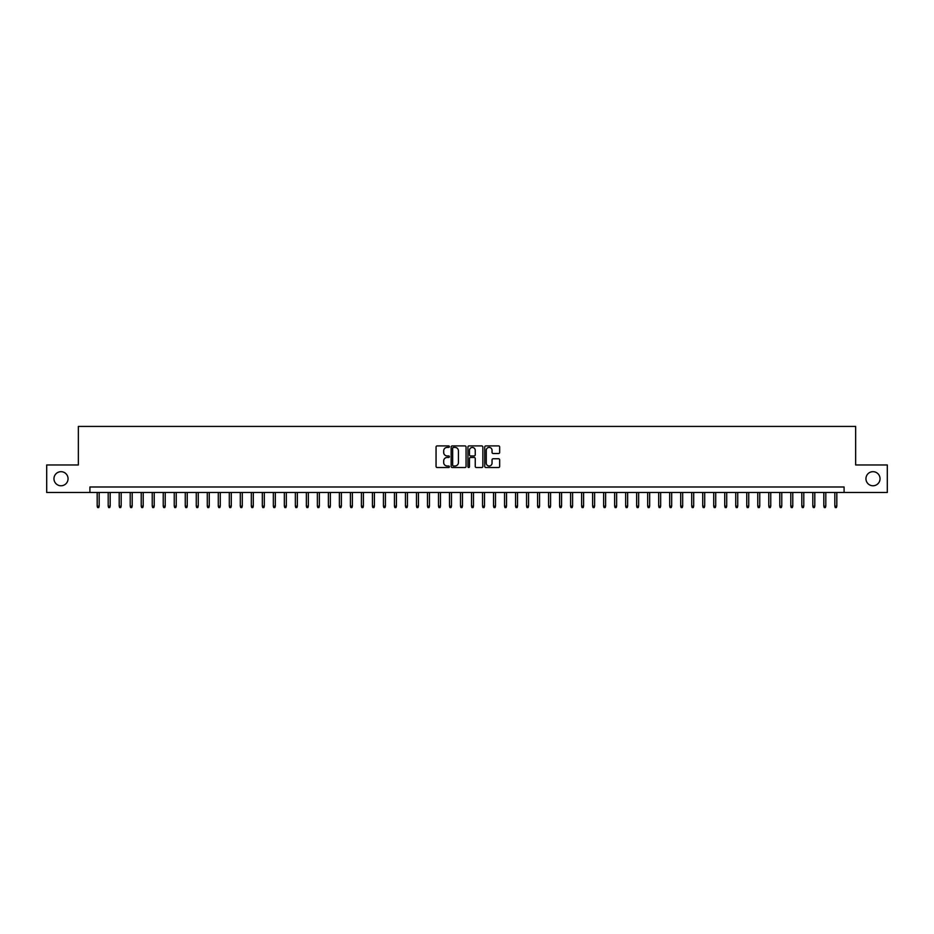 <?xml version="1.0" encoding="UTF-8"?>
<svg xmlns="http://www.w3.org/2000/svg" width="934" height="934" viewBox="0 0 934 934"><rect width="100%" height="100%" fill="white"/><g stroke="black" fill="none" stroke-linecap="round" stroke-linejoin="round"><path stroke-width="1.4" d="M449.382 446.65A0.759 0.759 0 0 0 448.624 445.903L437.147 445.903A1.086 1.086 0 0 0 436.061 446.977L436.061 466.428A1.086 1.086 0 0 0 437.147 467.514L448.624 467.514A0.759 0.759 0 0 0 449.382 466.755A0.759 0.759 0 0 0 448.624 465.996L447.141 465.996A3.456 3.456 0 0 1 443.685 462.54L443.685 460.917A3.456 3.456 0 0 1 447.141 457.462L448.624 457.462A0.759 0.759 0 0 0 449.382 456.703A0.759 0.759 0 0 0 448.624 455.944L447.141 455.944A3.456 3.456 0 0 1 443.685 452.488L443.685 450.865A3.456 3.456 0 0 1 447.141 447.409L448.624 447.409A0.759 0.759 0 0 0 449.382 446.65M865.946 478.722A7.052 7.052 0 0 0 872.986 485.773A7.052 7.052 0 0 0 880.038 478.722A7.052 7.052 0 0 0 872.986 471.682A7.052 7.052 0 0 0 865.946 478.722M53.962 478.722A7.052 7.052 0 0 0 61.014 485.773A7.052 7.052 0 0 0 68.054 478.722A7.052 7.052 0 0 0 61.014 471.682A7.052 7.052 0 0 0 53.962 478.722M498.581 453.515A1.086 1.086 0 0 0 499.667 452.441L499.667 446.977A1.086 1.086 0 0 0 498.581 445.903L485.832 445.903A1.086 1.086 0 0 0 484.746 446.977L484.746 466.428A1.086 1.086 0 0 0 485.832 467.514L498.581 467.514A1.086 1.086 0 0 0 499.667 466.428L499.667 459.843A1.086 1.086 0 0 0 498.581 458.757L493.129 458.757A1.086 1.086 0 0 0 492.043 459.843L492.043 463.112A2.895 2.895 0 0 1 489.159 465.996A2.895 2.895 0 0 1 486.264 463.112L486.264 450.305A2.895 2.895 0 0 1 489.159 447.409A2.895 2.895 0 0 1 492.043 450.305L492.043 452.441A1.086 1.086 0 0 0 493.129 453.515L498.581 453.515M89.909 492.487L46.7 492.487L46.7 464.969L78.351 464.969L78.351 426.429L855.649 426.429L855.649 464.969L887.3 464.969L887.3 492.487L844.091 492.487L844.091 486.988L89.909 486.988L89.909 492.487L844.091 492.487M466.054 446.977A1.086 1.086 0 0 0 464.969 445.903L452.219 445.903A1.086 1.086 0 0 0 451.145 446.977L451.145 466.428A1.086 1.086 0 0 0 452.219 467.514L464.969 467.514A1.086 1.086 0 0 0 466.054 466.428L466.054 446.977M469.031 445.903L481.781 445.903A1.086 1.086 0 0 1 482.855 446.977L482.855 466.428A1.086 1.086 0 0 1 481.781 467.514L476.317 467.514A1.086 1.086 0 0 1 475.243 466.428L475.243 458.547A1.086 1.086 0 0 0 474.157 457.462L470.538 457.462A1.086 1.086 0 0 0 469.463 458.547L469.463 466.755A0.759 0.759 0 0 1 468.705 467.514A0.759 0.759 0 0 1 467.946 466.755L467.946 446.977A1.086 1.086 0 0 1 469.031 445.903M453.41 447.409A0.759 0.759 0 0 0 452.651 448.168L452.651 465.249A0.759 0.759 0 0 0 453.41 465.996L454.975 465.996A3.456 3.456 0 0 0 458.431 462.54L458.431 450.865A3.456 3.456 0 0 0 454.975 447.409L453.41 447.409M475.243 450.351A2.895 2.895 0 0 0 472.347 447.468A2.895 2.895 0 0 0 469.463 450.351L469.463 454.87A1.086 1.086 0 0 0 470.538 455.944L474.157 455.944A1.086 1.086 0 0 0 475.243 454.87L475.243 450.351M99.167 506.135L98.724 507.571L97.615 507.571L97.183 506.135L99.167 506.135L99.167 492.487M97.183 506.135L97.183 492.487M110.177 506.135L109.733 507.571L108.636 507.571L108.192 506.135L110.177 506.135L110.177 492.487M108.192 506.135L108.192 492.487M121.186 506.135L120.743 507.571L119.645 507.571L119.202 506.135L121.186 506.135L121.186 492.487M119.202 506.135L119.202 492.487M132.196 506.135L131.752 507.571L130.655 507.571L130.211 506.135L132.196 506.135L132.196 492.487M130.211 506.135L130.211 492.487M143.206 506.135L142.762 507.571L141.664 507.571L141.221 506.135L143.206 506.135L143.206 492.487M141.221 506.135L141.221 492.487M154.215 506.135L153.771 507.571L152.674 507.571L152.23 506.135L154.215 506.135L154.215 492.487M152.23 506.135L152.23 492.487M165.225 506.135L164.781 507.571L163.683 507.571L163.24 506.135L165.225 506.135L165.225 492.487M163.24 506.135L163.24 492.487M176.234 506.135L175.79 507.571L174.693 507.571L174.249 506.135L176.234 506.135L176.234 492.487M174.249 506.135L174.249 492.487M187.244 506.135L186.8 507.571L185.703 507.571L185.259 506.135L187.244 506.135L187.244 492.487M185.259 506.135L185.259 492.487M198.253 506.135L197.81 507.571L196.712 507.571L196.268 506.135L198.253 506.135L198.253 492.487M196.268 506.135L196.268 492.487M209.263 506.135L208.819 507.571L207.722 507.571L207.278 506.135L209.263 506.135L209.263 492.487M207.278 506.135L207.278 492.487M220.272 506.135L219.829 507.571L218.731 507.571L218.287 506.135L220.272 506.135L220.272 492.487M218.287 506.135L218.287 492.487M231.282 506.135L230.838 507.571L229.741 507.571L229.297 506.135L231.282 506.135L231.282 492.487M229.297 506.135L229.297 492.487M242.291 506.135L241.848 507.571L240.75 507.571L240.307 506.135L242.291 506.135L242.291 492.487M240.307 506.135L240.307 492.487M253.301 506.135L252.857 507.571L251.76 507.571L251.316 506.135L253.301 506.135L253.301 492.487M251.316 506.135L251.316 492.487M264.31 506.135L263.867 507.571L262.769 507.571L262.326 506.135L264.31 506.135L264.31 492.487M262.326 506.135L262.326 492.487M275.32 506.135L274.876 507.571L273.779 507.571L273.335 506.135L275.32 506.135L275.32 492.487M273.335 506.135L273.335 492.487M286.329 506.135L285.886 507.571L284.788 507.571L284.345 506.135L286.329 506.135L286.329 492.487M284.345 506.135L284.345 492.487M297.339 506.135L296.895 507.571L295.798 507.571L295.354 506.135L297.339 506.135L297.339 492.487M295.354 506.135L295.354 492.487M308.348 506.135L307.905 507.571L306.807 507.571L306.364 506.135L308.348 506.135L308.348 492.487M306.364 506.135L306.364 492.487M319.358 506.135L318.914 507.571L317.817 507.571L317.373 506.135L319.358 506.135L319.358 492.487M317.373 506.135L317.373 492.487M330.367 506.135L329.924 507.571L328.826 507.571L328.383 506.135L330.367 506.135L330.367 492.487M328.383 506.135L328.383 492.487M341.377 506.135L340.933 507.571L339.836 507.571L339.392 506.135L341.377 506.135L341.377 492.487M339.392 506.135L339.392 492.487M352.387 506.135L351.943 507.571L350.845 507.571L350.402 506.135L352.387 506.135L352.387 492.487M350.402 506.135L350.402 492.487M363.396 506.135L362.952 507.571L361.855 507.571L361.411 506.135L363.396 506.135L363.396 492.487M361.411 506.135L361.411 492.487M374.406 506.135L373.962 507.571L372.864 507.571L372.421 506.135L374.406 506.135L374.406 492.487M372.421 506.135L372.421 492.487M385.415 506.135L384.971 507.571L383.874 507.571L383.43 506.135L385.415 506.135L385.415 492.487M383.43 506.135L383.43 492.487M396.425 506.135L395.981 507.571L394.884 507.571L394.44 506.135L396.425 506.135L396.425 492.487M394.44 506.135L394.44 492.487M407.434 506.135L407.002 507.571L405.893 507.571L405.449 506.135L407.434 506.135L407.434 492.487M405.449 506.135L405.449 492.487M418.444 506.135L418.012 507.571L416.903 507.571L416.471 506.135L418.444 506.135L418.444 492.487M416.471 506.135L416.471 492.487M429.453 506.135L429.021 507.571L427.912 507.571L427.48 506.135L429.453 506.135L429.453 492.487M427.48 506.135L427.48 492.487M440.463 506.135L440.031 507.571L438.922 507.571L438.49 506.135L440.463 506.135L440.463 492.487M438.49 506.135L438.49 492.487M451.472 506.135L451.04 507.571L449.931 507.571L449.499 506.135L451.472 506.135L451.472 492.487M449.499 506.135L449.499 492.487M462.482 506.135L462.05 507.571L460.941 507.571L460.509 506.135L462.482 506.135L462.482 492.487M460.509 506.135L460.509 492.487M473.491 506.135L473.059 507.571L471.95 507.571L471.518 506.135L473.491 506.135L473.491 492.487M471.518 506.135L471.518 492.487M484.501 506.135L484.069 507.571L482.96 507.571L482.528 506.135L484.501 506.135L484.501 492.487M482.528 506.135L482.528 492.487M495.51 506.135L495.078 507.571L493.969 507.571L493.537 506.135L495.51 506.135L495.51 492.487M493.537 506.135L493.537 492.487M506.52 506.135L506.088 507.571L504.979 507.571L504.547 506.135L506.52 506.135L506.52 492.487M504.547 506.135L504.547 492.487M517.529 506.135L517.097 507.571L515.988 507.571L515.556 506.135L517.529 506.135L517.529 492.487M515.556 506.135L515.556 492.487M528.551 506.135L528.107 507.571L526.998 507.571L526.566 506.135L528.551 506.135L528.551 492.487M526.566 506.135L526.566 492.487M539.56 506.135L539.116 507.571L538.019 507.571L537.575 506.135L539.56 506.135L539.56 492.487M537.575 506.135L537.575 492.487M550.57 506.135L550.126 507.571L549.029 507.571L548.585 506.135L550.57 506.135L550.57 492.487M548.585 506.135L548.585 492.487M561.579 506.135L561.136 507.571L560.038 507.571L559.594 506.135L561.579 506.135L561.579 492.487M559.594 506.135L559.594 492.487M572.589 506.135L572.145 507.571L571.048 507.571L570.604 506.135L572.589 506.135L572.589 492.487M570.604 506.135L570.604 492.487M583.598 506.135L583.155 507.571L582.057 507.571L581.613 506.135L583.598 506.135L583.598 492.487M581.613 506.135L581.613 492.487M594.608 506.135L594.164 507.571L593.067 507.571L592.623 506.135L594.608 506.135L594.608 492.487M592.623 506.135L592.623 492.487M605.617 506.135L605.174 507.571L604.076 507.571L603.633 506.135L605.617 506.135L605.617 492.487M603.633 506.135L603.633 492.487M616.627 506.135L616.183 507.571L615.086 507.571L614.642 506.135L616.627 506.135L616.627 492.487M614.642 506.135L614.642 492.487M627.636 506.135L627.193 507.571L626.095 507.571L625.652 506.135L627.636 506.135L627.636 492.487M625.652 506.135L625.652 492.487M638.646 506.135L638.202 507.571L637.105 507.571L636.661 506.135L638.646 506.135L638.646 492.487M636.661 506.135L636.661 492.487M649.655 506.135L649.212 507.571L648.114 507.571L647.671 506.135L649.655 506.135L649.655 492.487M647.671 506.135L647.671 492.487M660.665 506.135L660.221 507.571L659.124 507.571L658.68 506.135L660.665 506.135L660.665 492.487M658.68 506.135L658.68 492.487M671.674 506.135L671.231 507.571L670.133 507.571L669.69 506.135L671.674 506.135L671.674 492.487M669.69 506.135L669.69 492.487M682.684 506.135L682.24 507.571L681.143 507.571L680.699 506.135L682.684 506.135L682.684 492.487M680.699 506.135L680.699 492.487M693.693 506.135L693.25 507.571L692.152 507.571L691.709 506.135L693.693 506.135L693.693 492.487M691.709 506.135L691.709 492.487M704.703 506.135L704.259 507.571L703.162 507.571L702.718 506.135L704.703 506.135L704.703 492.487M702.718 506.135L702.718 492.487M715.713 506.135L715.269 507.571L714.171 507.571L713.728 506.135L715.713 506.135L715.713 492.487M713.728 506.135L713.728 492.487M726.722 506.135L726.278 507.571L725.181 507.571L724.737 506.135L726.722 506.135L726.722 492.487M724.737 506.135L724.737 492.487M737.732 506.135L737.288 507.571L736.19 507.571L735.747 506.135L737.732 506.135L737.732 492.487M735.747 506.135L735.747 492.487M748.741 506.135L748.297 507.571L747.2 507.571L746.756 506.135L748.741 506.135L748.741 492.487M746.756 506.135L746.756 492.487M759.751 506.135L759.307 507.571L758.21 507.571L757.766 506.135L759.751 506.135L759.751 492.487M757.766 506.135L757.766 492.487M770.76 506.135L770.316 507.571L769.219 507.571L768.775 506.135L770.76 506.135L770.76 492.487M768.775 506.135L768.775 492.487M781.77 506.135L781.326 507.571L780.229 507.571L779.785 506.135L781.77 506.135L781.77 492.487M779.785 506.135L779.785 492.487M792.779 506.135L792.336 507.571L791.238 507.571L790.794 506.135L792.779 506.135L792.779 492.487M790.794 506.135L790.794 492.487M803.789 506.135L803.345 507.571L802.248 507.571L801.804 506.135L803.789 506.135L803.789 492.487M801.804 506.135L801.804 492.487M814.798 506.135L814.355 507.571L813.257 507.571L812.814 506.135L814.798 506.135L814.798 492.487M812.814 506.135L812.814 492.487M825.808 506.135L825.364 507.571L824.267 507.571L823.823 506.135L825.808 506.135L825.808 492.487M823.823 506.135L823.823 492.487M836.817 506.135L836.385 507.571L835.276 507.571L834.833 506.135L836.817 506.135L836.817 492.487M834.833 506.135L834.833 492.487"/></g></svg>
